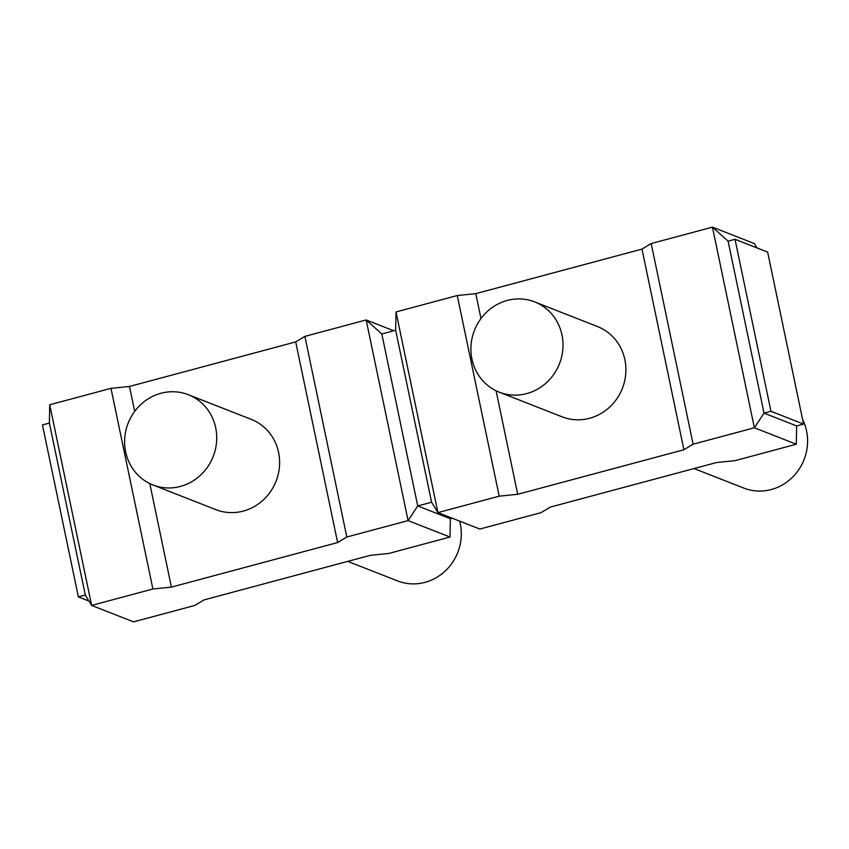<?xml version="1.0" encoding="UTF-8"?>
<svg xmlns="http://www.w3.org/2000/svg" width="849" height="849" viewBox="0 0 849 849"><rect width="100%" height="100%" fill="white"/><g stroke="black" fill="none" stroke-linecap="round" stroke-linejoin="round"><path stroke-width="1.27" d="M757.032 247.929L754.379 243.578L712.449 227.139L754.368 427.79L764.026 413.145L728.102 241.158L735.022 239.301L767.634 252.089L803.568 424.076L796.638 425.933L764.026 413.145L770.956 411.287L803.568 424.076M735.022 239.301L770.956 411.287M796.638 425.933L796.298 444.229L735.032 460.657L716.524 462.535L550.311 507.086L541.11 512.626L479.855 529.044L437.925 512.605L396.005 311.954L457.271 295.537L475.78 293.648L641.993 249.097L651.194 243.557L693.102 444.207L754.368 427.79L796.298 444.229M651.194 243.557L712.449 227.139L728.102 241.158M393.745 330.77L366.163 319.956L304.897 336.374L346.817 537.024L408.082 520.607L450.012 537.046L388.746 553.463L370.238 555.352L204.015 599.903L194.824 605.443L133.569 621.861L91.639 605.422L85.303 595.053L49.38 423.067L42.45 424.924L78.384 596.911L88.986 601.071M110.986 388.343L152.894 588.994L91.639 605.422L49.72 404.771L110.986 388.343L129.494 386.465L295.707 341.914L304.897 336.374M452.273 518.23L450.352 518.739L417.74 505.951L431.589 502.247L395.666 330.261L396.005 311.954M431.589 502.247L437.925 512.605L499.191 496.187L517.699 494.298L683.912 449.747L693.102 444.207M381.817 333.965L366.163 319.956L408.082 520.607L417.74 505.951L381.817 333.965L395.666 330.261M457.271 295.537L499.191 496.187M152.894 588.994L171.413 587.115L337.626 542.564L346.817 537.024M450.352 518.739L450.012 537.046M694.047 468.563L743.83 488.09A48.478 45.676 111.4 0 0 791.013 478.645A48.478 45.676 111.4 0 0 806.55 430.889A48.478 45.676 -68.6 0 0 802.602 419.448M49.72 404.771L49.38 423.067M85.303 595.053L78.384 596.911M347.761 561.38L397.544 580.907A48.478 45.676 111.4 0 0 444.727 571.462A48.478 45.676 111.4 0 0 460.264 523.706A48.478 45.676 -68.6 0 0 459.649 521.127M517.699 494.298L496.071 390.763M480.98 318.545L475.78 293.648M683.912 449.747L641.993 249.097M499.254 392.164L562.144 416.838A48.478 45.676 -68.6 0 0 609.327 407.393A48.478 45.676 -68.6 0 0 624.864 359.636A48.478 45.676 -68.6 0 0 597.547 326.568L534.658 301.894A48.478 45.676 -68.6 0 0 487.475 311.339A48.478 45.676 -68.6 0 0 471.938 359.095A48.478 45.676 111.4 0 0 499.254 392.164A48.478 45.676 111.4 0 0 546.438 382.719A48.478 45.676 111.4 0 0 561.974 334.962A48.478 45.676 -68.6 0 0 534.658 301.894M171.413 587.115L149.785 483.58M134.694 411.351L129.494 386.465M337.626 542.564L295.707 341.914M152.969 484.981L215.858 509.644A48.478 45.676 -68.6 0 0 263.041 500.199A48.478 45.676 -68.6 0 0 278.578 452.443A48.478 45.676 -68.6 0 0 251.262 419.374L188.372 394.711A48.478 45.676 -68.6 0 0 141.189 404.156A48.478 45.676 -68.6 0 0 125.652 451.912A48.478 45.676 111.4 0 0 152.969 484.981A48.478 45.676 111.4 0 0 200.152 475.536A48.478 45.676 111.4 0 0 215.688 427.779A48.478 45.676 -68.6 0 0 188.372 394.711"/></g></svg>
